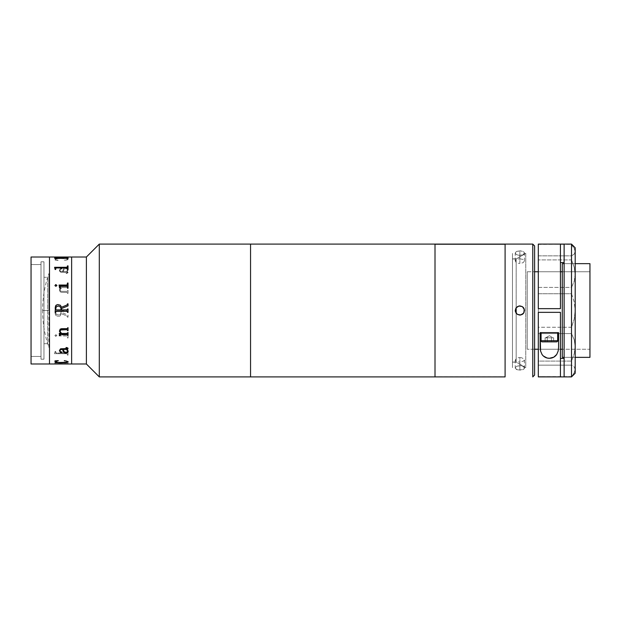 <?xml version="1.0" encoding="UTF-8"?>
<svg xmlns="http://www.w3.org/2000/svg" width="621" height="621" viewBox="0 0 621 621"><rect width="100%" height="100%" fill="white"/><g stroke="black" fill="none" stroke-linecap="round" stroke-linejoin="round"><path stroke-width="0.47" stroke-dasharray="3.1 2.33" d="M41.009 264.569L41.009 356.431L31.05 356.431L31.05 264.569L41.009 264.569L31.05 264.569L31.05 356.431L41.009 356.431L41.009 264.569M31.05 363.991L31.05 257.009L31.05 363.991M31.05 264.569L31.05 356.431L31.05 264.569M49.494 257.009L49.494 363.991M250.55 244.1L250.55 376.9L250.55 244.1M250.55 371.374L250.55 316.469L250.55 371.374M99.298 376.9L99.298 244.1L99.298 376.9M86.389 363.991L86.389 257.009L86.389 363.991M71.632 363.991L71.632 257.009L71.632 363.991M71.632 257.373L71.632 305.291L71.632 257.373M47.654 277.3L47.654 343.7L43.959 343.7L43.959 277.3L47.654 277.3L43.959 277.3L43.959 310.5L43.959 261.806L43.959 359.194L41.009 359.194L41.009 261.806L43.959 261.806L41.009 261.806L41.009 359.194L43.959 359.194L43.959 261.806L43.959 343.7L43.959 277.3L43.959 343.7L47.654 343.7L47.654 277.3M43.959 359.194L43.959 320.001L43.959 359.194M48.873 347.387L48.873 310.5L48.873 347.387C44.704 335.449 42.608 323.153 42.593 310.5L48.873 310.5L42.593 310.5L48.873 310.5L48.873 273.613L48.873 310.5L48.873 273.613L48.873 310.5L42.593 310.5C42.608 297.847 44.704 285.551 48.873 273.613M71.632 363.627L71.632 257.63L71.632 363.627M49.494 257.373L49.494 363.627L49.494 257.373M66.897 258.142L56.255 258.142M54.578 257.963L55.122 258.538M67.495 258.716L68.031 258.716M55.657 258.328L67.495 258.328M55.122 258.716L55.657 258.716M56.255 267.938L55.657 268.381M55.09 268.567L54.578 267.418L55.09 268.567M67.495 265.897L67.495 266.883M67.495 269.506L68.031 269.506M55.657 268.412L56.255 267.969L67.029 267.969L67.495 268.396M55.122 269.506L55.657 269.506M60.144 286.646L60.804 286.025L67.037 286.025L67.495 286.646M60.144 288.113L59.6 288.113M59.065 285.186L59.6 287.414M67.495 283.044L67.495 284.457M68.031 288.113L67.495 288.113M55.122 308.132L55.122 312.417L55.122 308.583L56.255 309.662L66.897 309.662L68.031 308.583L68.031 312.417L68.031 308.583L68.031 311.99L67.495 312.417M67.495 303.832L67.495 304.274M61.572 308.521L68.031 305.889L68.031 303.824M67.495 311.983L67.495 311.556L68.031 311.99L68.031 308.583L67.495 308.583L67.495 309.444M55.657 312.417L56.325 314.35L58.312 315.033L60.276 314.405L61.037 312.503L61.037 310.911L55.797 311.098L55.657 311.983L56.123 310.927L61.037 310.911L60.998 313.031L60.276 314.412L57.776 315.002L56.325 314.35L55.657 311.983M55.657 309.437L56.325 306.65L58.84 305.998L60.858 307.465L61.037 310.089M59.243 333.43L60.912 333.43M67.495 327.989L67.045 328.625L61.075 328.742L59.569 329.968L59.453 331.296M67.495 327.624L68.031 327.624M68.031 332.476L67.021 333.423L61.696 333.43L59.958 331.016M67.495 332.825L66.889 333.43M68.178 361.958L67.029 361.034L64.887 360.817M55.316 361.096L54.974 361.872M57.8 360.832L55.122 360.871M67.673 361.779L66.307 362.4L61.611 362.61L55.479 361.756M66.897 362.858L56.255 362.858L66.897 362.858M64.972 362.819L55.983 362.85L55.657 362.392L55.983 362.811L64.972 362.819M55.09 362.617L55.657 362.253L55.09 362.617M54.578 363.029L66.897 363.029L54.578 363.029M67.029 363.037L54.578 363.068L67.029 363.037M67.961 362.253L68.031 363.44L67.495 363.471L68.031 363.471L68.031 362.284L67.495 362.439L67.906 362.253M59.492 334.727L59.065 335.945L66.897 335.93L67.495 336.559L67.029 335.938L59.065 335.79L59.6 332.887L60.144 332.887L60.167 334.603L60.804 334.975L67.161 334.944L67.495 332.887L68.031 332.887L68.031 335.356M68.031 335.371L68.031 337.956L67.495 337.956L67.495 336.543L67.495 337.971L68.031 337.971L68.031 332.903L67.495 332.903L67.037 334.991L60.493 334.944L60.144 332.887L60.144 334.37L60.144 332.903L59.6 332.903L59.577 334.176M67.495 309.017L66.897 309.662L56.255 309.662L55.122 308.583L55.153 313.535L55.789 315.421L56.837 316.229L59.864 316.097L61.487 313.752L67.099 316.05L67.495 317.176L68.031 317.176L68.031 315.111L68.031 317.168L68.031 315.111L61.572 312.479L61.572 310.911L67.146 310.95L67.495 311.556L66.905 310.911L61.572 310.911L61.572 312.479L68.031 315.111L68.031 317.168L67.495 317.168L66.975 315.98L61.487 313.752L59.864 316.089L56.837 316.229L55.463 314.831L55.122 312.417M67.495 285.644L68.031 285.644L68.031 288.54L67.021 287.577L61.696 287.57L59.958 289.984L60.54 291.07L61.502 291.342L67.052 291.342L68.031 290.356L68.031 293.376L67.045 292.375L61.588 292.344L60.136 291.839L59.453 289.704L60.936 287.57L59.243 287.57L59.6 285.644L60.579 286.599L67.06 286.591L67.495 285.644M67.495 288.54L68.031 288.524L68.031 285.629L66.905 286.584L60.408 286.568L60.144 285.629L59.6 285.629L59.243 287.407L60.936 287.554L59.453 289.689L60.136 291.823L61.588 292.328L67.045 292.359L67.495 293.368L68.031 293.368L68.031 290.341L67.029 291.334L61.844 291.342L60.54 291.055L59.958 289.976L61.696 287.554L66.889 287.554L67.495 288.191L67.021 287.562L67.495 288.524M68.178 259.042L67.518 259.795L64.499 260.393L67.386 259.586L67.642 259.089L67.052 258.747L57.831 258.538L55.486 259.322L58.195 260.393L54.943 260.176L55.51 258.701L59.306 258.142L66.043 258.274L68.178 259.042M61.611 258.057L61.611 258.095C57.854 258.01 55.626 258.406 54.943 259.299L54.943 259.26C55.634 258.375 57.862 257.971 61.611 258.057L55.51 258.662L54.943 260.145L58.195 260.362L55.673 259.539L55.657 258.949L60.648 258.367L67.052 258.709L67.642 259.05L67.386 259.547L64.266 260.199L67.029 259.927L68.194 259.267L67.666 258.592L61.611 258.057M68.194 269.925L67.705 268.474L65.57 267.915L63.668 268.676L62.473 271.602L60.804 271.517L59.973 270.616L60.33 269.266L61.852 268.994L61.89 268.319L60.439 268.497L59.422 270.345L60.617 272.2L67.386 272.44L67.34 273.03L66.059 273.24L66.408 273.496L67.875 272.984L67.992 272.215L67.138 271.602L68.194 269.925L67.138 271.633L67.992 272.782L66.447 273.519L66.059 273.271L67.456 272.922L67.254 272.417L60.617 272.223L59.515 271.066L59.562 269.561L60.439 268.528L61.968 268.396L62.061 268.87L60.563 269.134L59.973 270.166L60.291 271.323L61.611 271.633L62.473 271.633L63.241 269.227L65.12 268.016L67.379 268.272L68.194 269.956M54.959 335.379L55.696 336.403L56.915 335.55L55.89 334.672L54.959 335.379M55.122 351.494L54.578 353.706L67.029 353.714L67.495 355.134L68.031 355.134L68.031 351.494L67.495 351.494L67.472 352.798L66.897 353.062L55.983 353.038L55.657 351.494L55.122 351.494M54.578 353.613L55.122 352.022L54.578 353.613M66.688 353.031L67.371 352.914L67.495 351.463L68.031 351.463L68.031 355.103L67.495 355.103L67.029 353.683L54.578 353.675L55.122 351.463L55.657 351.463L55.983 353.007L65.205 353.031M65.391 353.031L66.532 353.031M56.255 353.062L55.657 352.588L56.255 353.062M67.65 269.53L66.602 271.602L63.008 271.602L64.499 268.971L66.532 268.738L67.65 269.53M68.186 351.618L67.138 349.367M62.077 352.48L60.361 351.727L59.958 350.601M67.495 348.234L60.617 348.777L59.864 349.266L59.43 350.881M66.059 347.473L67.666 347.799L67.992 348.761M67.673 351.214L66.532 352.231L64.499 351.998L63.008 349.367M54.959 285.303L55.89 286.343L56.891 285.295M63.008 271.633L66.602 271.633L67.565 269.343L66.191 268.714L64.499 269.002L63.008 271.633M54.959 335.697L55.89 334.657L56.915 335.534L55.89 336.403L54.959 335.697M435.01 376.862L435.01 244.1L435.01 376.9L505.098 376.9L505.098 244.1L505.098 376.862M505.098 244.232L505.098 376.768L435.01 376.768L435.01 244.232M435.01 249.751L435.01 371.335L435.01 249.751M512.48 362.043L516.167 362.144L516.167 313.263L516.167 362.144L525.754 367.679L525.754 253.43L516.167 258.957L512.48 258.957L512.48 362.144L512.48 258.856L516.167 258.957L516.167 307.737L516.167 258.957L525.754 253.321L525.754 367.57L516.167 362.043L516.167 258.856L516.167 362.043L512.48 362.043L512.48 258.887L512.48 362.043M512.48 253.43L512.48 367.648L512.48 253.43M518.085 357.75L519.855 357.556L519.855 365.559L516.594 366.305L515.244 368.005L516.594 369.565L519.855 370.178L519.855 362.167L516.602 361.569L515.244 360.025L516.594 358.309L518.085 357.75M518.085 258.988L519.855 258.833L519.855 250.822L516.594 251.435L515.244 252.995L516.594 254.695L519.855 255.441L519.855 263.444L518.093 263.25L515.601 261.891L515.593 260.121L518.085 258.988M505.098 253.321L505.098 367.679L505.098 253.321M519.855 263.444L519.855 255.441L523.115 254.695L524.466 252.995L523.123 251.435L519.855 250.822L519.855 258.833L523.115 259.431L524.466 260.975L523.115 262.691L519.855 263.444M519.855 362.167L519.855 370.178L523.115 369.573L524.116 368.874L524.116 367.104L521.624 365.761L519.855 365.559L519.855 357.556L521.624 357.75L524.116 359.117L524.116 360.879L519.855 362.167M505.098 376.9L505.098 244.1M532.771 244.1L532.771 376.9L532.771 244.1M520.763 365.614L516.594 366.305L515.593 367.104L515.337 368.455L518.093 370.023L523.115 369.573L524.38 368.455L524.116 367.104L520.763 365.614M520.763 250.868L516.594 251.435L515.593 252.134L515.337 253.446L516.594 254.695L518.954 255.386L523.115 254.695L524.116 253.896L524.38 252.553L523.123 251.435L520.763 250.868M534.611 245.939L534.611 375.061L534.611 245.939M534.611 358.457L534.611 262.543L534.611 358.457M589.95 271.765L589.95 349.235L562.284 349.235L589.95 349.235L589.95 310.5L589.95 357.354L589.95 263.646L589.95 349.235L589.95 271.765L562.284 271.765L589.95 271.765M527.237 271.765L534.611 271.765L527.237 271.765L527.237 349.235L527.237 271.765M538.306 271.765L560.437 271.765L538.306 271.765M560.437 349.235L538.306 349.235L560.437 349.235M534.611 349.235L527.237 349.235L534.611 349.235M564.124 357.354L575.193 357.354L564.124 357.354M575.193 263.646L564.124 263.646L575.193 263.646M562.284 357.354L562.284 263.646M538.306 376.613L571.506 376.9L574.208 372.755L575.193 369.433L575.193 373.213L575.193 369.433L574.215 366.879L571.506 365.14L538.306 365.14L538.306 376.613L571.506 376.613L574.208 372.755L575.193 369.433L574.215 366.879L571.506 365.14L571.506 361.088L574.208 353.76L575.193 346.471L574.215 339.687L571.506 333.617L538.306 333.617L538.306 327.267L571.506 327.267L571.506 333.617L571.506 327.267L574.215 319.062L575.193 310.5L575.193 369.433L575.193 346.471L574.215 339.687L571.506 333.617L538.306 333.617L538.306 361.088L571.506 361.088L571.506 365.14L538.306 365.14L538.306 361.088L571.506 361.088L574.208 353.76L575.193 346.471L575.193 266.23L575.193 319.14L575.193 310.5L574.208 301.884L571.506 293.733L538.306 293.733L538.306 287.383L571.506 287.383L574.215 281.313L575.193 274.529L574.208 267.24L571.506 259.912L538.306 259.912L538.306 287.383L538.306 255.86L571.506 255.86L571.506 259.912L538.306 259.912L538.306 255.86L571.506 255.86L574.215 254.121L575.193 251.567L574.945 249.991L571.506 244.387L538.306 244.1L538.306 255.86L538.306 244.387L571.506 244.1L574.208 248.245L575.193 251.567L575.193 274.529L574.208 267.24L571.506 259.912L571.506 255.86L574.215 254.121L575.193 251.567L575.193 310.5L574.208 301.884L571.506 293.733L571.506 287.383L574.215 281.313L575.193 274.529L575.193 310.5L574.215 319.062L571.506 327.267L538.306 327.267L538.306 293.733L538.306 376.613M560.437 358.457L560.437 312.347L538.306 312.347L538.306 262.551L538.306 308.653L560.437 308.653L560.437 262.543M543.833 312.347L554.902 312.347L543.833 312.347M564.124 358.457L564.124 262.543M564.124 310.5L564.124 354.77L564.124 310.5M545.587 308.653L553.148 308.653L545.587 308.653M575.193 247.787L575.193 251.567L575.193 247.787M540.146 347.209L540.146 332.631L558.59 332.631L558.59 347.209M558.59 332.631L540.146 332.631M543.833 332.631L554.902 332.631L543.833 332.631M575.193 354.77L575.193 319.14L575.193 354.77M538.306 287.383L571.506 287.383L571.506 293.733L538.306 293.733L538.306 287.383M549.368 335.666L553.063 337.801L545.68 337.801L549.368 335.666L546.177 337.801L545.114 337.801L545.114 341.861L551.502 341.861L551.502 337.801L553.629 337.801L552.566 337.801L553.629 337.801L553.629 341.861L551.502 341.861L553.629 341.861L553.629 337.801L551.502 337.801L551.502 341.861L551.502 337.801L547.241 337.801L547.241 341.861L547.241 337.801L546.177 337.801L547.241 337.801L547.241 341.861L553.629 341.861L545.114 341.861L547.241 341.861L545.114 341.861L545.114 337.801L553.063 337.801L549.368 335.666M553.979 332.631L544.757 332.631M553.893 332.631L544.85 332.631L553.893 332.631M557.674 340.704L541.07 340.704L557.674 340.704M541.07 332.631L557.674 332.631M556.517 341.861L542.218 341.861L556.517 341.861M250.55 249.626L250.55 371.079L250.55 249.626M435.01 244.1L435.01 376.9M435.01 371.374L435.01 249.626L435.01 371.374M512.48 362.144L516.167 362.144L525.754 367.679M525.754 253.321L516.167 258.856L512.48 258.856M515.244 360.017L515.244 368.005M515.244 260.983L515.244 252.995M524.466 260.983L524.466 252.995M524.466 360.017L524.466 368.005"/><path stroke-width="0.93" d="M31.05 363.991L49.494 363.991L49.494 257.009L31.05 257.009L31.05 363.991L31.05 257.009L49.494 257.009L49.494 363.991L31.05 363.991M71.632 363.991L86.389 363.991L86.389 257.009L71.632 257.009L71.632 363.991L71.632 257.009L86.389 257.009L86.389 363.991L99.298 376.9L99.298 244.1L86.389 257.009L99.298 244.1L99.298 376.9L250.55 376.9L250.55 244.1L99.298 244.1L250.55 244.1L250.55 376.9L250.55 244.1L250.55 376.9L99.298 376.9L86.389 363.991L49.494 363.991L71.632 363.991M49.494 257.009L71.632 257.009L71.632 363.735L71.632 257.009L49.494 257.009L49.494 363.991M55.122 258.716L54.578 257.963L68.031 257.529L68.031 258.716L67.029 258.142L55.122 258.538M54.578 257.963L67.495 257.808M55.122 269.506L54.578 267.294L67.029 267.286L67.495 265.866L68.031 265.866L68.031 269.506L67.495 269.506L67.472 268.202L66.897 267.938L55.983 267.962L55.657 269.506L55.122 268.978M66.905 286.002L60.493 286.056L60.144 288.097L59.6 288.097L59.065 285.055L67.029 285.047L67.495 283.029L68.031 283.029L68.031 288.097L67.495 288.097L67.472 286.397L66.905 286.002M54.959 285.621L55.696 284.597L56.915 285.45L55.89 286.328L54.959 285.621M67.495 304.274L66.975 305.02L61.487 307.248L60.353 305.237L57.815 304.554L60.353 305.237L61.487 307.248L67.099 304.95L67.495 303.824L68.031 303.824L68.031 305.889L61.572 308.521L61.572 310.089L67.029 310.073L67.495 309.01L68.031 309.01L68.031 312.417L66.897 311.338L56.123 311.346L55.657 312.417L55.122 312.417L55.463 306.161L56.255 305.097L57.815 304.554L55.789 305.586L55.122 308.132M61.696 333.446L67.021 333.438L68.031 332.476L68.031 335.371L66.905 334.416L60.408 334.432L60.144 335.371L59.6 335.371L59.243 333.593L60.936 333.446L59.453 331.311L60.136 329.177L61.588 328.672L67.045 328.641L68.031 327.632L68.031 330.659L67.029 329.666L60.54 329.945L60.121 331.761L61.696 333.446M68.194 351.075L67.705 352.526L65.57 353.085L63.668 352.324L62.473 349.398L60.804 349.483L59.973 350.384L60.33 351.734L61.852 352.006L61.89 352.681L60.439 352.503L59.422 350.655L60.617 348.8L67.386 348.56L67.34 347.97L66.059 347.76L66.408 347.504L67.875 348.016L67.992 348.785L67.138 349.398L68.194 351.075M68.194 361.733L66.043 362.765L59.306 362.897L55.51 362.338L54.943 360.855L58.195 360.638L55.486 361.709L57.831 362.501L67.052 362.291L67.642 361.95L67.386 361.453L64.499 360.638L68.194 361.733M56.255 258.142L66.897 258.142M68.031 258.716L68.031 257.56L67.495 257.56M67.495 258.328L67.495 258.716M55.657 258.716L55.657 258.328M55.657 268.381L56.255 267.938M67.495 266.883L66.897 267.325L54.578 267.325L55.122 268.947M68.031 269.506L68.031 265.897L67.495 265.897M67.495 268.396L67.495 269.506M55.657 269.506L55.657 268.412M66.897 285.055L67.495 284.441L66.897 285.055M60.144 288.097L60.144 286.63M59.6 287.414L59.6 288.097M67.495 284.457L67.029 285.062L59.065 285.186M68.031 288.097L68.031 283.044L67.495 283.044M67.495 286.646L67.495 288.097M67.495 309.01L68.031 309.01L68.031 312.417L67.495 312.417M68.031 303.824L68.031 305.889L68.031 303.832L67.495 303.832M67.495 309.444L66.905 310.089L61.572 310.089L61.572 308.521M67.495 311.983L66.897 311.338L56.107 311.346L55.657 311.983M55.122 312.417L55.657 312.417M55.657 309.437L56.325 306.65L58.84 305.998L60.858 307.457L61.037 310.089L55.797 309.902L61.037 310.089M67.495 335.356L68.031 335.356L68.031 332.476M67.495 335.014L67.06 334.409L60.579 334.401L59.6 335.356L59.243 333.446M59.422 330.923L60.912 333.43M67.495 330.644L68.031 330.644L68.031 327.632M67.495 330.287L66.889 329.642L61.168 329.704L60.09 330.403L60.004 331.389M67.495 332.825L66.889 333.446M54.943 361.74C55.634 362.625 57.862 363.029 61.611 362.943L61.611 362.905C57.854 362.99 55.626 362.594 54.943 361.701L56.527 362.579L61.029 362.905L66.043 362.726L68.209 361.802M55.517 361.896L56.325 361.127L58.351 360.762M64.266 360.762L66.587 361.104L67.642 361.911M65.469 362.819L64.972 362.819L65.469 362.819M60.144 334.354L60.299 334.812M59.492 334.727L59.577 334.16M59.973 350.834L60.291 349.677L62.473 349.367L63.668 352.293L66.688 353.031M66.532 353.031L67.705 352.495L68.209 351.3M59.422 350.632L60.439 352.472L62.116 352.34M66.059 347.496L67.456 348.443M67.394 349.623L68.031 348.459M63.109 349.856L63.008 349.367L66.602 349.367L67.65 351.439M56.915 285.466L55.89 284.597L54.943 285.466M67.65 351.47L66.602 349.398L63.008 349.398L64.499 352.029L66.532 352.262L67.65 351.47M505.098 376.768L505.098 244.1L505.098 376.9L505.098 244.232L435.01 244.232L435.01 376.9L435.01 244.1L435.01 376.768M435.01 244.138L505.098 244.138M516.167 313.263L516.167 307.737L516.167 313.263M532.771 376.9L534.611 375.061L534.611 245.939L532.771 244.1L532.771 376.9L532.771 244.1L505.098 244.1L505.098 376.9L250.55 376.9L435.01 376.9L435.01 244.1L250.55 244.1L532.771 244.1L534.611 245.939L534.611 375.061L532.771 376.9M520.763 315.026L517.293 314.335L515.337 311.4L516.02 307.938L518.954 305.974L522.416 306.665L524.38 309.6L523.697 313.054L520.763 315.026M517.347 314.373L519.855 315.111L517.254 314.311M515.989 307.993L515.244 310.5L515.989 313.007M516.051 313.108L515.244 310.5L516.051 307.892M517.254 306.696L519.855 305.889L517.347 306.634M522.362 306.627L519.855 305.889L522.463 306.696M523.728 313L524.466 310.5L523.728 307.993M523.666 307.9L523.138 307.263M522.463 314.304L523.666 313.1M523.115 307.24L524.116 308.73L524.116 312.262L523.123 313.76L519.855 315.111L522.37 314.366M534.611 271.765L538.306 271.765L534.611 271.765M560.437 271.765L562.284 271.765L560.437 271.765M562.284 349.235L560.437 349.235L562.284 349.235M538.306 349.235L534.611 349.235L538.306 349.235M562.284 357.354L564.124 357.354L562.284 357.354L562.284 263.646L564.124 263.646L562.284 263.646M575.193 357.354L589.95 357.354L589.95 263.646L575.193 263.646L589.95 263.646L589.95 357.354L575.193 357.354M564.124 376.9L571.506 376.9L571.506 244.1L564.124 244.1L564.124 376.9L538.306 376.9L560.437 376.9L560.437 312.347L538.306 312.347L560.437 312.347L560.437 376.9L571.506 376.9L575.193 373.213L575.193 247.787L571.506 244.1L571.506 376.9L575.193 373.213L575.193 247.787L571.506 244.1L564.124 244.1L564.124 376.9M538.306 308.653L560.437 308.653L560.437 244.1L538.306 244.1L538.306 308.653L560.437 308.653L560.437 244.1L564.124 244.1L538.306 244.1L538.306 308.653M560.437 358.457L564.124 358.457M564.124 262.543L560.437 262.543M558.59 347.209L558.59 332.631L558.59 347.209L558.186 351.005L556.726 354.459L553.8 357.16L549.406 358.278L547.07 357.999L543.313 355.98L542.04 354.498L540.565 351.044L540.146 332.631L540.146 347.209L540.146 332.631L558.59 332.631L558.59 347.209L558.186 351.005L556.726 354.459C554.863 356.997 552.426 358.27 549.406 358.278C546.371 358.294 543.918 357.028 542.04 354.498L540.565 351.044L540.146 347.209M538.306 312.347L538.306 376.9L538.306 312.347M540.146 332.631L558.59 332.631M557.674 332.631L557.674 340.704A1.157 1.157 0 0 1 556.517 341.861L542.218 341.861L556.517 341.861A1.157 1.157 0 0 0 557.674 340.704L541.07 340.704A1.157 1.157 0 0 0 542.218 341.861A1.157 1.157 0 0 1 541.07 340.704L557.674 340.704L557.674 332.631L541.07 332.631L541.07 340.704L541.07 332.631M544.757 332.631L553.979 332.631"/></g></svg>
